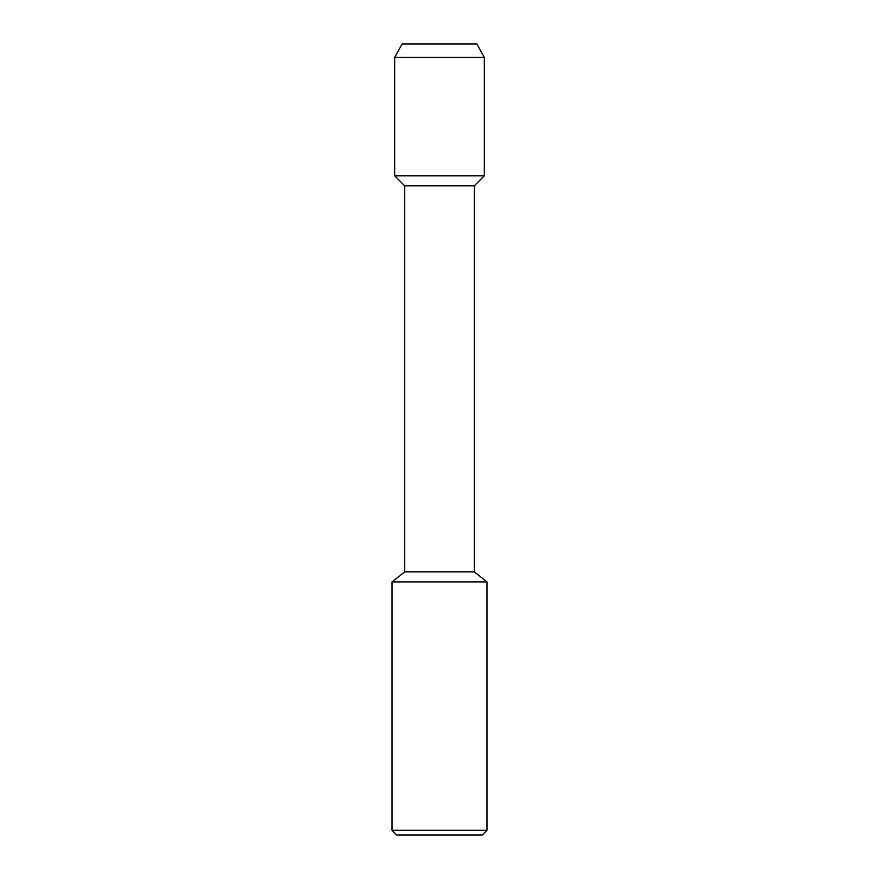 <?xml version="1.0" encoding="UTF-8"?>
<svg xmlns="http://www.w3.org/2000/svg" width="879" height="879" viewBox="0 0 879 879"><rect width="100%" height="100%" fill="white"/><g stroke="black" fill="none" stroke-linecap="round" stroke-linejoin="round"><path stroke-width="1.32" d="M402.121 43.95L476.879 43.95L402.121 43.95L394.671 57.399L484.329 57.399L476.879 43.95M392.034 581.898L392.034 830.303L486.966 830.303L486.966 581.898L392.034 581.898L404.692 571.877L404.692 185.821L394.671 175.8L484.329 175.8L484.329 57.399M404.692 185.821L474.308 185.821L484.329 175.8L394.671 175.8L394.671 57.399M404.692 571.877L474.308 571.877L474.308 185.821M392.034 830.303L396.781 835.05L482.219 835.05L486.966 830.303M486.966 581.898L474.308 571.877"/></g></svg>
